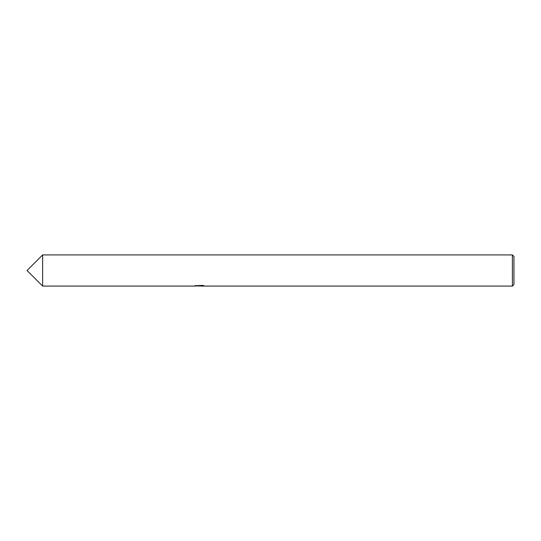 <?xml version="1.0" encoding="UTF-8"?>
<svg xmlns="http://www.w3.org/2000/svg" width="541" height="541" viewBox="0 0 541 541"><rect width="100%" height="100%" fill="white"/><g stroke="black" fill="none" stroke-linecap="round" stroke-linejoin="round"><path stroke-width="0.81" d="M195.443 285.587L199.71 285.783L193.786 286.081L42.631 286.081L42.631 254.919L512.395 254.919L513.95 256.475L513.95 284.525L512.395 286.081L200.738 286.081L203.409 285.587M42.631 286.081L42.631 254.919L27.05 270.5L42.631 286.081M200.326 285.885L197.276 285.925M199.088 286.081L198.351 286.081M512.395 286.081L512.395 254.919M199.71 285.783L194.733 285.783L202.496 285.377L204.282 285.831L200.677 286.074M198.074 285.885L198.987 285.831M200.738 285.885L199.331 285.885"/></g></svg>
